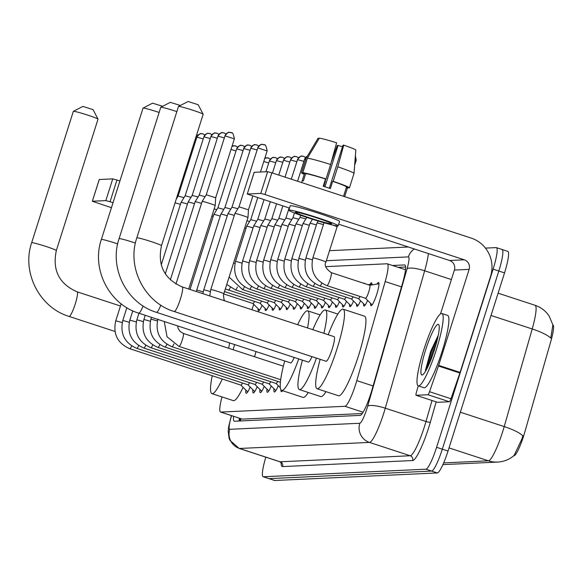 <?xml version="1.0" encoding="UTF-8"?>
<svg xmlns="http://www.w3.org/2000/svg" width="582" height="582" viewBox="0 0 582 582"><rect width="100%" height="100%" fill="white"/><g stroke="black" fill="none" stroke-linecap="round" stroke-linejoin="round"><path stroke-width="0.87" d="M376.969 284.125A12.178 1.906 108.1 0 1 378.598 282.532A12.178 1.906 108.1 0 1 376.838 294.012A12.178 1.906 108.1 0 1 371.018 305.674A12.178 1.906 108.1 0 1 370.647 303.426M369.934 284.452A12.178 1.906 108.1 0 1 371.563 282.859A12.178 1.906 108.1 0 1 371.949 284.904M364.012 283.361A12.178 1.906 108.1 0 1 364.528 283.187A12.178 1.906 108.1 0 1 364.841 283.63M513.746 455.786L513.971 455.779A20.545 3.216 -71.9 0 0 524.629 432.673L550.958 340.834A20.545 3.216 -71.9 0 0 552.9 324.858L552.864 324.851M221.975 396.917A22.829 3.572 -71.9 0 0 220.542 412.049L242.236 419.105L362.244 413.526M220.542 412.049A22.829 3.572 -71.9 0 0 220.753 412.071L344.944 406.294A22.829 3.572 -71.9 0 0 356.788 380.628L385.189 281.557A22.829 3.572 -71.9 0 0 387.343 263.806A22.829 3.572 -71.9 0 0 387.132 263.777L325.76 266.636M253.752 304.321L251.868 309.726M269.11 304.953A12.178 1.906 108.1 0 1 265.494 310.584A12.178 1.906 108.1 0 1 265.123 308.336M276.144 304.626A12.178 1.906 108.1 0 1 272.529 310.257A12.178 1.906 108.1 0 1 272.158 308.009M283.179 304.299A12.178 1.906 108.1 0 1 279.564 309.93A12.178 1.906 108.1 0 1 279.193 307.682M290.214 303.971A12.178 1.906 108.1 0 1 286.599 309.602A12.178 1.906 108.1 0 1 286.228 307.354M297.249 303.644A12.178 1.906 108.1 0 1 293.634 309.275A12.178 1.906 108.1 0 1 293.263 307.027M304.284 303.317A12.178 1.906 108.1 0 1 300.668 308.947A12.178 1.906 108.1 0 1 300.297 306.699M311.319 302.989A12.178 1.906 108.1 0 1 307.703 308.62A12.178 1.906 108.1 0 1 307.332 306.372M318.354 302.662A12.178 1.906 108.1 0 1 314.738 308.293A12.178 1.906 108.1 0 1 314.367 306.045M325.389 302.334A12.178 1.906 108.1 0 1 321.773 307.965A12.178 1.906 108.1 0 1 321.402 305.717M332.424 302.007A12.178 1.906 108.1 0 1 328.808 307.638A12.178 1.906 108.1 0 1 328.437 305.39M339.459 301.68A12.178 1.906 108.1 0 1 335.843 307.311A12.178 1.906 108.1 0 1 335.472 305.063M346.494 301.352A12.178 1.906 108.1 0 1 342.878 306.983A12.178 1.906 108.1 0 1 342.507 304.735M353.529 301.025A12.178 1.906 108.1 0 1 349.913 306.656A12.178 1.906 108.1 0 1 349.542 304.408M360.564 300.698A12.178 1.906 108.1 0 1 356.948 306.328A12.178 1.906 108.1 0 1 356.577 304.08M367.598 300.37A12.178 1.906 108.1 0 1 363.983 306.001A12.178 1.906 108.1 0 1 363.612 303.753M262.075 305.281A12.178 1.906 108.1 0 1 258.459 310.912A12.178 1.906 108.1 0 1 258.088 308.664M250.151 386.994A12.957 2.03 108.1 0 1 246.186 393.265A12.957 2.03 108.1 0 1 245.88 390.093M257.186 386.666A12.957 2.03 108.1 0 1 253.221 392.937A12.957 2.03 108.1 0 1 252.915 389.765M264.221 386.339A12.957 2.03 108.1 0 1 260.256 392.61A12.957 2.03 108.1 0 1 259.95 389.438M271.256 386.012A12.957 2.03 108.1 0 1 267.291 392.283A12.957 2.03 108.1 0 1 266.985 389.111M278.291 385.684A12.957 2.03 108.1 0 1 274.326 391.955A12.957 2.03 108.1 0 1 274.02 388.783M282.583 390.704A12.957 2.03 108.1 0 1 281.361 391.628A12.957 2.03 108.1 0 1 280.931 389.809M443.659 462.894L488.429 460.813A26.634 26.263 -92.7 0 0 497.712 462.072C503.968 461.701 509.432 459.504 514.102 455.48L522.018 438.748L522.774 435.758A26.634 6.096 -164 0 0 504.216 426.584L532.21 328.961A30.439 4.765 -71.9 0 0 535.084 305.295L498.097 293.183M485.453 248.107L496.191 247.605A22.829 3.572 108.1 0 1 496.402 247.634A22.829 3.572 108.1 0 1 493.107 269.153L436.595 447.296L442.313 449.173A22.829 3.572 108.1 0 1 431.611 471.071L269.066 478.63A22.829 3.572 108.1 0 1 268.848 478.608A22.829 3.572 108.1 0 0 269.066 478.63L431.611 471.071A22.829 3.572 108.1 0 0 442.313 449.173L498.818 271.023L442.313 449.173L448.024 451.043A22.829 3.572 108.1 0 1 437.322 472.94L274.777 480.506A22.829 3.572 108.1 0 1 274.566 480.477L263.137 476.731A22.829 3.572 108.1 0 1 265.829 457.161M501.902 249.474A22.829 3.572 108.1 0 1 502.113 249.503A22.829 3.572 108.1 0 1 498.818 271.023A22.829 3.572 108.1 0 0 502.113 249.503L507.831 251.373A22.829 3.572 108.1 0 1 504.536 272.893L448.024 451.043M491.026 315.473L532.21 328.961A26.634 6.096 -164 0 1 550.732 338.098L552.878 324.894L549.161 316.099C545.698 310.897 541.005 307.296 535.084 305.295M233.6 416.326A22.829 3.572 -71.9 0 0 234.233 421.208A22.829 3.572 -71.9 0 0 234.444 421.237L360.163 415.388A22.829 3.572 -71.9 0 0 372 389.722L402.686 282.699A22.829 3.572 -71.9 0 0 404.839 264.948A22.829 3.572 -71.9 0 0 404.628 264.919L392.472 265.487M239.187 421.019A22.829 3.572 108.1 0 1 239.318 418.196M436.595 447.296A22.829 3.572 108.1 0 1 425.893 469.201L263.348 476.76A22.829 3.572 108.1 0 1 263.137 476.731M398.183 267.356L405.603 267.007M99.26 179.576L92.334 201.256L111.438 207.709M112.741 178.885L116.946 180.02L110.056 201.75L105.844 200.608L112.741 178.885L99.275 179.511M119.914 180.995L116.946 180.02M105.844 200.608L92.385 201.234M110.056 201.75L113.024 202.718M436.435 349.396A38.048 5.951 108.1 0 1 418.247 385.851A38.048 5.951 108.1 0 1 423.74 349.986A38.048 5.951 108.1 0 1 441.927 313.531A38.048 5.951 108.1 0 1 436.435 349.396M441.927 313.531L447.645 315.4A38.048 5.951 108.1 0 1 442.153 351.266A38.048 5.951 108.1 0 1 423.958 387.721L418.247 385.851M438.29 335.239L430.68 351.266L425.377 370.574M425.638 349.898A26.634 4.169 108.1 0 1 438.901 324.902A26.634 4.169 108.1 0 1 434.528 349.484A26.634 4.169 108.1 0 1 422.532 374.888A26.634 4.169 108.1 0 1 425.638 349.898M437.708 337.967L431.502 351.666L425.682 370.974M436.391 343.184L432.63 352.037L427.675 367.198M82.899 106.426L93.047 109.612L98.002 119.128A12.935 0.757 -162.4 0 0 86.514 114.734A12.935 0.757 -162.4 0 0 73.536 111.286A12.935 0.757 -162.4 0 0 73.383 111.315A12.935 0.757 -162.4 0 0 73.347 111.351L31.675 242.716A12.935 0.757 17.6 0 1 31.864 242.65A12.935 0.757 17.6 0 1 45.207 246.215A12.935 0.757 17.6 0 1 56.338 250.544L98.009 119.179A12.935 0.757 -162.4 0 0 98.002 119.128M222.273 379.006A41.86 6.548 108.1 0 1 211.928 393.628A41.86 6.548 108.1 0 1 212.234 375.717M243.101 387.306A41.86 6.548 108.1 0 1 233.353 400.642L211.928 393.628M228.631 348.254A12.935 2.022 -71.9 0 0 229.41 342.856M234.604 344.559A41.86 6.548 108.1 0 1 233.113 349.724M256.029 351.579A41.86 6.548 108.1 0 1 254.538 356.744M152.586 103.181L162.647 106.295M159.126 112.457A12.935 0.757 -162.4 0 0 143.223 108.048A12.935 0.757 -162.4 0 0 143.07 108.077A12.935 0.757 -162.4 0 0 143.034 108.114L101.363 239.478A12.935 0.757 17.6 0 1 101.552 239.413A12.935 0.757 17.6 0 1 117.688 243.894M138.64 313.109A12.935 2.022 -71.9 0 0 138.749 313.167L290.614 362.899A12.935 2.022 -71.9 0 0 294.23 357.457M298.719 358.927A41.86 6.548 108.1 0 1 281.615 390.384A41.86 6.548 108.1 0 1 284.7 360.964M308.293 392.494A41.86 6.548 108.1 0 1 303.047 397.404L281.615 390.384M297.657 324.72A41.86 6.548 108.1 0 1 307.667 310.832A41.86 6.548 108.1 0 1 307.522 327.95M170.315 102.359L180.376 105.473M176.848 111.628A12.935 0.757 -162.4 0 0 160.952 107.219A12.935 0.757 -162.4 0 0 160.799 107.248A12.935 0.757 -162.4 0 0 160.763 107.284L119.092 238.649A12.935 0.757 17.6 0 1 119.281 238.584A12.935 0.757 17.6 0 1 135.417 243.072M156.369 312.287A12.935 2.022 -71.9 0 0 156.478 312.345L308.344 362.077A12.935 2.022 -71.9 0 0 311.952 356.628M316.448 358.105A41.86 6.548 108.1 0 1 299.344 389.562A41.86 6.548 108.1 0 1 302.422 360.142M326.015 391.664A41.86 6.548 108.1 0 1 320.769 396.582L299.344 389.562M312.832 329.688A41.86 6.548 108.1 0 1 325.396 310.002A41.86 6.548 108.1 0 1 323.883 333.311M178.529 106.426L188.117 101.494L198.193 104.724L203.147 114.239A12.935 0.757 -162.4 0 0 191.66 109.845A12.935 0.757 -162.4 0 0 178.681 106.397A12.935 0.757 -162.4 0 0 178.529 106.426A12.935 0.757 -162.4 0 0 178.492 106.462L136.821 237.827A12.935 0.757 17.6 0 1 137.01 237.762A12.935 0.757 17.6 0 1 150.352 241.326A12.935 0.757 17.6 0 1 161.483 245.648L203.154 114.283A12.935 0.757 -162.4 0 0 203.147 114.239M174.091 311.457A12.935 2.022 -71.9 0 0 174.2 311.523L326.073 361.255A12.935 2.022 -71.9 0 0 332.257 348.858A12.935 2.022 -71.9 0 0 334.126 336.665L182.253 286.926A12.935 2.022 -71.9 0 0 182.137 286.911M328.204 334.723A41.86 6.548 108.1 0 1 343.125 309.18A41.86 6.548 108.1 0 1 337.08 348.633A41.86 6.548 108.1 0 1 317.074 388.74A41.86 6.548 108.1 0 1 320.151 359.312M343.125 309.18L364.55 316.201A41.86 6.548 108.1 0 1 358.512 355.653A41.86 6.548 108.1 0 1 338.498 395.753L317.074 388.74M240.868 385.073A6.846 1.069 -71.9 0 0 240.948 385.124A6.846 1.069 -71.9 0 0 242.512 383M247.903 384.746A6.846 1.069 -71.9 0 0 247.983 384.797A6.846 1.069 -71.9 0 0 249.547 382.672M254.938 384.418A6.846 1.069 -71.9 0 0 255.018 384.469A6.846 1.069 -71.9 0 0 256.582 382.345M261.973 384.091A6.846 1.069 -71.9 0 0 262.053 384.142A6.846 1.069 -71.9 0 0 263.617 382.018M175.058 202.863A6.846 0.4 17.6 0 1 180.42 204.369M196.854 137.207L178.114 196.083L183.977 197.654M269.008 383.764A6.846 1.069 -71.9 0 0 269.088 383.814A6.846 1.069 -71.9 0 0 270.652 381.69M161.214 264.905L181.038 202.427A6.846 0.4 17.6 0 1 181.038 202.42A6.846 0.4 17.6 0 1 181.133 202.391A6.846 0.4 17.6 0 1 187.455 204.042M203.889 136.879L185.149 195.756L191.012 197.327M276.043 383.436A6.846 1.069 -71.9 0 0 276.123 383.487A6.846 1.069 -71.9 0 0 277.687 381.363M165.31 273.86L188.073 202.1A6.846 0.4 17.6 0 1 188.073 202.092A6.846 0.4 17.6 0 1 188.168 202.063A6.846 0.4 17.6 0 1 194.49 203.715M210.924 136.552L192.184 195.428L198.047 197M170.337 279.862L195.108 201.772A6.846 0.4 17.6 0 1 195.108 201.765A6.846 0.4 17.6 0 1 195.203 201.736A6.846 0.4 17.6 0 1 201.525 203.387M217.959 136.224L199.219 195.101L205.082 196.672M175.931 284.06L202.143 201.445A6.846 0.4 17.6 0 1 202.143 201.437A6.846 0.4 17.6 0 1 202.238 201.408A6.846 0.4 17.6 0 1 209.811 203.467A6.846 0.4 17.6 0 1 215.202 205.584A6.846 0.4 17.6 0 1 215.202 205.592L188.721 289.05M224.994 135.897L206.254 194.774L215.682 197.764L215.202 205.584M211.892 216.017A6.846 0.4 17.6 0 1 213.194 216.417M214.154 208.887L216.751 209.702M190.016 289.472L213.805 214.474A6.846 0.4 17.6 0 1 213.812 214.467A6.846 0.4 17.6 0 1 213.907 214.438A6.846 0.4 17.6 0 1 220.229 216.089M236.663 148.927L217.915 207.803L223.786 209.375M203.205 291.902A6.846 0.4 17.6 0 0 196.883 290.222A6.846 0.4 17.6 0 0 196.796 290.222A6.846 0.4 17.6 0 0 196.701 290.258L220.84 214.147A6.846 0.4 17.6 0 1 220.847 214.14A6.846 0.4 17.6 0 1 220.942 214.111A6.846 0.4 17.6 0 1 227.264 215.762M243.698 148.599L224.95 207.476L230.821 209.047M210.24 291.575A6.846 0.4 17.6 0 0 203.918 289.894A6.846 0.4 17.6 0 0 203.831 289.894A6.846 0.4 17.6 0 0 203.736 289.931L227.875 213.82A6.846 0.4 17.6 0 1 227.882 213.812A6.846 0.4 17.6 0 1 227.977 213.783A6.846 0.4 17.6 0 1 234.299 215.435M250.733 148.272L231.985 207.156L237.856 208.72M223.823 293.743A6.846 0.4 17.6 0 0 218.134 291.524A6.846 0.4 17.6 0 0 210.953 289.567A6.846 0.4 17.6 0 0 210.866 289.567A6.846 0.4 17.6 0 0 210.771 289.603L234.91 213.492A6.846 0.4 17.6 0 1 234.917 213.485A6.846 0.4 17.6 0 1 235.012 213.456A6.846 0.4 17.6 0 1 242.585 215.515A6.846 0.4 17.6 0 1 247.968 217.632A6.846 0.4 17.6 0 1 247.968 217.639L223.823 293.743L223.473 295.445L224.005 299.424L224.703 300.829M257.768 147.944L239.02 206.828L248.456 209.811L247.968 217.632M252.894 303.462A6.846 1.069 -71.9 0 0 252.974 303.513A6.846 1.069 -71.9 0 0 254.538 301.389M427.952 394.734A3.805 0.597 -71.9 0 0 429.531 391.715L438.464 366.013A3.805 0.597 -71.9 0 0 438.675 365.387L460.1 372.407A3.805 0.597 108.1 0 1 459.896 373.033L450.963 398.735A3.805 0.597 108.1 0 1 449.384 401.755L427.952 394.734L416.079 395.287L437.511 402.308A3.805 0.597 108.1 0 1 437.475 402.3A3.805 0.597 108.1 0 1 437.446 402.286M449.384 401.755L437.511 402.308M460.1 372.407L490.553 276.406A30.439 30.017 87.3 0 0 471.173 238.082L271.867 172.818L264.977 194.541L464.276 259.805A7.61 7.501 -92.7 0 1 469.128 269.386L438.675 365.387M254.181 172.367L247.255 194.046L289.523 208.087M264.977 194.541L260.772 193.399L267.662 171.675L254.203 172.301M267.662 171.675L271.867 172.818M260.772 193.399L247.314 194.024M338.702 224.194L449.551 260.496A7.61 7.501 -92.7 0 1 454.397 270.077L440.479 313.945M418.262 385.859L416.406 392.326A3.805 0.597 -71.9 0 0 416.043 395.287A3.805 0.597 -71.9 0 0 416.079 395.287M295.663 212.139A19.024 1.113 -162.4 0 0 295.387 212.241A19.024 1.113 -162.4 0 0 311.763 218.599A19.024 1.113 -162.4 0 0 331.384 223.837A19.024 1.113 -162.4 0 0 331.66 223.743A19.024 1.113 -162.4 0 0 315.284 217.384A19.024 1.113 -162.4 0 0 295.663 212.139M324.945 186.786L338.069 145.413A15.219 0.895 -162.4 0 0 342.492 146.737M330.634 164.488A25.113 1.47 -162.4 0 0 307.398 158.188L319.365 138.13A19.788 1.157 -162.4 0 1 336.622 142.808L330.634 164.488L326.044 178.972L325.527 178.994A22.072 1.295 -162.4 0 0 305.703 173.625L303.404 180.864A22.072 1.295 -162.4 0 0 302.458 180.791A22.072 1.295 -162.4 0 0 302.138 180.9A22.072 1.295 -162.4 0 0 302.131 180.922L304.43 173.683L301.534 172.73A25.113 1.47 -162.4 0 0 301.534 172.738A25.113 1.47 -162.4 0 0 304.226 174.331M354.947 161.345L354.009 173.421A25.113 1.47 -162.4 0 0 337.778 166.83L343.766 145.144A19.788 1.157 -162.4 0 1 355.82 150.061L354.002 173.451A25.113 1.47 -162.4 0 0 354.009 173.421A25.113 1.47 -162.4 0 0 354.002 173.443L349.411 187.921A25.113 1.47 -162.4 0 1 349.404 187.935L346.508 186.989L344.217 194.228A22.072 1.295 -162.4 0 0 344.217 194.228L343.562 196.294M346.508 186.989A22.072 1.295 -162.4 0 0 332.671 181.337L333.18 181.308L337.778 166.83M325.527 178.994L323.228 186.24A22.072 1.295 -162.4 0 1 330.372 188.575L332.671 181.337M338.186 225.816L339.568 221.466A25.877 1.513 -162.4 0 0 317.299 212.823A25.877 1.513 -162.4 0 0 290.614 205.693A25.877 1.513 -162.4 0 0 290.236 205.824L288.861 210.167A25.877 1.513 -162.4 0 0 311.13 218.817A25.877 1.513 -162.4 0 0 337.815 225.947A25.877 1.513 -162.4 0 0 338.186 225.816A25.877 1.513 -162.4 0 0 315.917 217.166A25.877 1.513 -162.4 0 0 289.239 210.037A25.877 1.513 -162.4 0 0 288.861 210.167M346.377 187.419L348.138 187.993L348.276 187.564M325.76 178.987L323.898 186.451M324.902 181.693A25.113 1.47 -162.4 0 0 325.36 181.839M346.29 187.673A25.113 1.47 -162.4 0 0 348.138 187.993M354.002 173.443L349.411 187.928A25.113 1.47 -162.4 0 0 333.18 181.308M326.044 178.972A25.113 1.47 -162.4 0 0 302.807 172.672L307.398 158.188M305.703 173.625L302.807 172.672M338.069 145.413L337.291 145.449L331.194 162.458M343.766 145.144L342.987 145.18L329.332 188.226M306.132 158.246L301.534 172.73L306.125 158.253A25.113 1.47 -162.4 0 0 306.125 158.26A25.113 1.47 -162.4 0 1 306.132 158.246L318.092 138.189L319.125 138.523M259.928 303.135A6.846 1.069 -71.9 0 0 260.008 303.186A6.846 1.069 -71.9 0 0 261.573 301.061M266.963 302.807A6.846 1.069 -71.9 0 0 267.043 302.858A6.846 1.069 -71.9 0 0 268.608 300.734M273.998 302.48A6.846 1.069 -71.9 0 0 274.078 302.531A6.846 1.069 -71.9 0 0 275.642 300.407M281.033 302.153A6.846 1.069 -71.9 0 0 281.113 302.204A6.846 1.069 -71.9 0 0 282.677 300.079M244.731 227.846A6.846 0.4 17.6 0 1 246.033 228.246M246.994 220.716L249.591 221.531M288.075 301.825A6.846 1.069 -71.9 0 0 288.148 301.876A6.846 1.069 -71.9 0 0 289.712 299.752M241.988 263.144A6.846 0.4 17.6 0 0 235.666 261.464A6.846 0.4 17.6 0 0 235.579 261.464A6.846 0.4 17.6 0 0 235.484 261.5L246.644 226.303A6.846 0.4 17.6 0 1 246.652 226.296A6.846 0.4 17.6 0 1 246.746 226.274A6.846 0.4 17.6 0 1 253.068 227.918M257.724 197.676L250.755 219.64L256.626 221.204M295.11 301.498A6.846 1.069 -71.9 0 0 295.183 301.549A6.846 1.069 -71.9 0 0 296.747 299.424M249.023 262.817A6.846 0.4 17.6 0 0 242.701 261.136A6.846 0.4 17.6 0 0 242.614 261.136A6.846 0.4 17.6 0 0 242.519 261.173L253.679 225.976A6.846 0.4 17.6 0 1 253.687 225.969A6.846 0.4 17.6 0 1 253.781 225.947A6.846 0.4 17.6 0 1 260.103 227.591M264.002 199.728L257.79 219.312L263.661 220.876M302.145 301.17A6.846 1.069 -71.9 0 0 302.218 301.221A6.846 1.069 -71.9 0 0 303.782 299.097M256.058 262.489A6.846 0.4 17.6 0 0 249.736 260.809A6.846 0.4 17.6 0 0 249.649 260.809A6.846 0.4 17.6 0 0 249.554 260.845L260.714 225.649A6.846 0.4 17.6 0 1 260.721 225.649A6.846 0.4 17.6 0 1 260.816 225.62A6.846 0.4 17.6 0 1 267.138 227.264M270.281 201.787L264.825 218.985L270.695 220.549M309.18 300.843A6.846 1.069 -71.9 0 0 309.253 300.894A6.846 1.069 -71.9 0 0 310.817 298.777M263.093 262.162A6.846 0.4 17.6 0 0 256.771 260.481A6.846 0.4 17.6 0 0 256.684 260.481A6.846 0.4 17.6 0 0 256.589 260.518L267.749 225.321A6.846 0.4 17.6 0 1 267.756 225.321A6.846 0.4 17.6 0 1 267.851 225.292A6.846 0.4 17.6 0 1 274.173 226.936M276.559 203.846L271.859 218.657L277.73 220.222M316.215 300.516A6.846 1.069 -71.9 0 0 316.288 300.567A6.846 1.069 -71.9 0 0 317.852 298.45M270.128 261.835A6.846 0.4 17.6 0 0 263.806 260.154A6.846 0.4 17.6 0 0 263.719 260.154A6.846 0.4 17.6 0 0 263.624 260.19L274.784 224.994A6.846 0.4 17.6 0 1 274.791 224.994A6.846 0.4 17.6 0 1 274.886 224.965A6.846 0.4 17.6 0 1 281.208 226.609M282.837 205.897L278.902 218.33L284.765 219.894M323.25 300.188A6.846 1.069 -71.9 0 0 323.323 300.239A6.846 1.069 -71.9 0 0 324.887 298.122M277.163 261.507A6.846 0.4 17.6 0 0 270.841 259.827A6.846 0.4 17.6 0 0 270.754 259.827A6.846 0.4 17.6 0 0 270.659 259.863L281.819 224.667A6.846 0.4 17.6 0 1 281.826 224.667A6.846 0.4 17.6 0 1 281.921 224.637A6.846 0.4 17.6 0 1 288.243 226.282M289.123 207.956L285.937 218.003L291.8 219.567M330.285 299.861A6.846 1.069 -71.9 0 0 330.358 299.912A6.846 1.069 -71.9 0 0 331.922 297.795M284.198 261.18A6.846 0.4 17.6 0 0 277.876 259.499A6.846 0.4 17.6 0 0 277.796 259.499A6.846 0.4 17.6 0 0 277.694 259.536L288.854 224.339A6.846 0.4 17.6 0 1 288.861 224.339A6.846 0.4 17.6 0 1 288.956 224.31A6.846 0.4 17.6 0 1 295.278 225.954M294.456 212.976L292.972 217.675L298.835 219.239M337.32 299.534A6.846 1.069 -71.9 0 0 337.393 299.585A6.846 1.069 -71.9 0 0 338.957 297.467M291.233 260.852A6.846 0.4 17.6 0 0 284.911 259.172A6.846 0.4 17.6 0 0 284.831 259.172A6.846 0.4 17.6 0 0 284.729 259.208L295.889 224.012A6.846 0.4 17.6 0 1 295.896 224.012A6.846 0.4 17.6 0 1 295.991 223.983A6.846 0.4 17.6 0 1 302.313 225.627M300.661 215.282L300.006 217.348L305.87 218.912M344.355 299.206A6.846 1.069 -71.9 0 0 344.428 299.257A6.846 1.069 -71.9 0 0 345.992 297.14M298.268 260.525A6.846 0.4 17.6 0 0 291.946 258.845A6.846 0.4 17.6 0 0 291.866 258.845A6.846 0.4 17.6 0 0 291.764 258.881L302.924 223.684A6.846 0.4 17.6 0 1 302.931 223.684A6.846 0.4 17.6 0 1 303.026 223.655A6.846 0.4 17.6 0 1 309.348 225.299M351.39 298.879A6.846 1.069 -71.9 0 0 351.463 298.93A6.846 1.069 -71.9 0 0 353.027 296.813M305.303 260.198A6.846 0.4 17.6 0 0 298.981 258.517A6.846 0.4 17.6 0 0 298.901 258.517A6.846 0.4 17.6 0 0 298.799 258.553L309.966 223.357A6.846 0.4 17.6 0 1 310.06 223.328A6.846 0.4 17.6 0 1 316.382 224.972M358.425 298.551A6.846 1.069 -71.9 0 0 358.497 298.602A6.846 1.069 -71.9 0 0 360.062 296.485M312.338 259.87A6.846 0.4 17.6 0 0 306.016 258.197A6.846 0.4 17.6 0 0 305.936 258.19A6.846 0.4 17.6 0 0 305.834 258.226L317.001 223.03A6.846 0.4 17.6 0 1 317.095 223.001A6.846 0.4 17.6 0 1 323.417 224.645M365.46 298.224A6.846 1.069 -71.9 0 0 365.532 298.275A6.846 1.069 -71.9 0 0 368.806 291.713A6.846 1.069 -71.9 0 0 369.796 285.253A6.846 1.069 -71.9 0 0 369.708 285.253M332.657 225.038A6.846 0.4 17.6 0 1 337.094 226.842A6.846 0.4 17.6 0 1 337.087 226.849L325.927 262.038C324.029 265.13 325.796 268.658 331.223 272.623A6.846 1.069 -71.9 0 0 331.078 272.631M240.919 418.72A22.829 22.509 87.3 0 0 240.431 420.961M242.236 419.105L220.753 412.071M401.485 286.89L385.189 281.557M373.077 385.961L356.788 380.628M363.081 412.238L344.944 406.294M449.02 447.907L488.429 460.813A30.439 4.765 -71.9 0 0 502.695 431.611A30.439 4.765 -71.9 0 0 504.216 426.584L460.34 412.216M437.322 472.94L425.893 469.201M274.777 480.506L263.348 476.76M504.536 272.893L493.107 269.153M231.585 415.664A15.219 2.379 -71.9 0 0 229.759 429.305L359.792 423.26A15.219 2.379 -71.9 0 0 366.929 408.651A15.219 2.379 -71.9 0 0 367.686 406.141L407.08 268.746A15.219 2.379 -71.9 0 0 408.375 256.895L326.349 260.714M428.388 253.563A30.439 4.765 108.1 0 1 424.664 270.797L385.269 408.186A30.439 4.765 108.1 0 1 383.756 413.213A30.439 4.765 108.1 0 1 369.483 442.415L239.449 448.467A30.439 4.765 108.1 0 1 239.166 448.431L279.884 461.766A30.439 4.765 -71.9 0 0 280.168 461.802L410.201 455.75A30.439 4.765 -71.9 0 0 424.474 426.548A30.439 4.765 -71.9 0 0 425.988 421.521L432.011 400.511M436.165 401.871L430.389 422.037A34.243 5.354 108.1 0 1 412.623 460.544L282.59 466.589A3.805 3.754 87.3 0 0 280.168 461.802L239.449 448.467A15.219 15.008 -92.7 0 1 229.759 429.305M430.389 422.037A3.805 0.873 16 0 1 425.988 421.521L385.269 408.186A15.219 3.485 -164 0 0 367.686 406.141M282.59 466.589A34.243 5.354 108.1 0 1 281.113 462.559M359.792 423.26A15.219 15.008 -92.7 0 0 369.483 442.415L410.201 455.75A3.805 3.754 87.3 0 1 412.623 460.544M407.08 268.746A15.219 3.485 -164 0 1 424.664 270.797L451.392 279.549M408.375 256.895A15.219 15.008 -92.7 0 1 414.275 248.943M405.028 265.05L404.628 264.919M68.945 316.353A12.935 2.022 -71.9 0 0 69.054 316.412A12.935 2.022 -71.9 0 0 69.178 316.426A12.935 2.022 -71.9 0 0 75.245 304.015A12.935 2.022 -71.9 0 0 77.108 291.822A12.935 2.022 -71.9 0 0 76.991 291.808M101.363 239.478C91.178 268.979 109.038 304.27 138.749 313.167A12.935 2.022 -71.9 0 0 138.865 313.181A12.935 2.022 -71.9 0 0 143.092 305.957M119.092 238.649C108.899 268.149 126.767 303.448 156.478 312.345A12.935 2.022 -71.9 0 0 156.594 312.359A12.935 2.022 -71.9 0 0 160.821 305.128M136.821 237.827C126.629 267.327 144.489 302.625 174.2 311.523A12.935 2.022 -71.9 0 0 174.324 311.537A12.935 2.022 -71.9 0 0 180.384 299.126A12.935 2.022 -71.9 0 0 182.253 286.926C164.262 279.04 157.336 265.283 161.483 245.648M129.684 348.633A6.846 1.069 -71.9 0 0 129.793 348.72A6.846 1.069 -71.9 0 0 129.931 348.713A6.846 1.069 -71.9 0 0 131.67 345.912M240.948 385.124L129.793 348.72C117.6 343.336 112.901 334.09 115.702 320.98A6.846 0.4 17.6 0 1 115.803 320.944A6.846 0.4 17.6 0 1 115.891 320.944A6.846 0.4 17.6 0 1 122.213 322.624M136.719 348.305A6.846 1.069 -71.9 0 0 136.828 348.392A6.846 1.069 -71.9 0 0 136.966 348.385A6.846 1.069 -71.9 0 0 138.705 345.584M247.983 384.797L136.828 348.392C124.635 343.009 119.936 333.762 122.737 320.653A6.846 0.4 17.6 0 1 122.838 320.617A6.846 0.4 17.6 0 1 122.926 320.617A6.846 0.4 17.6 0 1 129.248 322.297M143.754 347.978A6.846 1.069 -71.9 0 0 143.863 348.065A6.846 1.069 -71.9 0 0 144.001 348.058A6.846 1.069 -71.9 0 0 145.74 345.257M255.018 384.469L143.863 348.065C131.67 342.682 126.971 333.435 129.771 320.326A6.846 0.4 17.6 0 1 129.873 320.289A6.846 0.4 17.6 0 1 129.961 320.289A6.846 0.4 17.6 0 1 136.283 321.97M195.334 138.931L196.156 139.207M203.016 133.933A4.947 4.874 87.3 0 0 201.299 133.693C200.666 133.009 199.175 134.158 196.811 137.141L203.191 138.88M204.879 135.002L203.147 133.962L201.299 133.693A4.947 4.874 87.3 0 0 196.883 137.119M150.789 347.65A6.846 1.069 -71.9 0 0 150.898 347.738A6.846 1.069 -71.9 0 0 151.036 347.73A6.846 1.069 -71.9 0 0 152.775 344.93M262.053 384.142L150.898 347.738C138.705 342.354 134.006 333.108 136.806 319.998A6.846 0.4 17.6 0 1 136.908 319.962A6.846 0.4 17.6 0 1 136.996 319.962A6.846 0.4 17.6 0 1 143.317 321.642M210.051 133.605A4.947 4.874 87.3 0 0 208.334 133.365C207.701 132.681 206.21 133.831 203.846 136.814L210.226 138.552M211.913 134.675L210.182 133.634L208.334 133.365A4.947 4.874 87.3 0 0 203.918 136.792M157.824 347.323A6.846 1.069 -71.9 0 0 157.933 347.41A6.846 1.069 -71.9 0 0 158.071 347.403A6.846 1.069 -71.9 0 0 159.81 344.602M269.088 383.814L157.933 347.41C145.74 342.027 141.04 332.78 143.841 319.671A6.846 0.4 17.6 0 1 143.943 319.634A6.846 0.4 17.6 0 1 144.03 319.634A6.846 0.4 17.6 0 1 150.352 321.315M217.086 133.278A4.947 4.874 87.3 0 0 215.369 133.038C214.736 132.354 213.245 133.504 210.88 136.486L217.261 138.225M218.956 134.347L217.217 133.307L215.369 133.038A4.947 4.874 87.3 0 0 210.953 136.464M164.859 346.996A6.846 1.069 -71.9 0 0 164.968 347.083A6.846 1.069 -71.9 0 0 165.106 347.076A6.846 1.069 -71.9 0 0 166.845 344.275M276.123 383.487L164.968 347.083C152.775 341.699 148.075 332.453 150.876 319.343A6.846 0.4 17.6 0 1 150.978 319.307A6.846 0.4 17.6 0 1 151.065 319.307A6.846 0.4 17.6 0 1 157.387 320.988M224.121 132.951A4.947 4.874 87.3 0 0 222.404 132.711C221.771 132.027 220.28 133.176 217.915 136.159L224.296 137.898M225.991 134.02L224.252 132.98L222.404 132.711A4.947 4.874 87.3 0 0 217.988 136.137M171.894 346.668A6.846 1.069 -71.9 0 0 172.003 346.756A6.846 1.069 -71.9 0 0 172.141 346.748A6.846 1.069 -71.9 0 0 173.88 343.947M231.156 132.623A4.947 4.874 87.3 0 0 229.439 132.383C228.806 131.699 227.315 132.849 224.95 135.832L234.306 138.851M215.682 197.771L234.379 138.822C232.494 129.117 230.981 134.107 231.287 132.652L229.439 132.383A4.947 4.874 87.3 0 0 225.023 135.81M178.929 346.341A6.846 1.069 -71.9 0 0 179.038 346.428A6.846 1.069 -71.9 0 0 179.176 346.421A6.846 1.069 -71.9 0 0 182.311 339.866A6.846 1.069 -71.9 0 0 183.301 333.413A6.846 1.069 -71.9 0 0 183.163 333.421M235.79 145.98A4.947 4.874 87.3 0 0 232.007 146.315L234.932 145.776L237.652 147.05M231.018 149.429L235.965 150.927M242.825 145.653A4.947 4.874 87.3 0 0 241.101 145.413C240.475 144.729 238.976 145.878 236.619 148.861L243 150.6M244.687 146.722L242.956 145.682L241.101 145.413A4.947 4.874 87.3 0 0 236.692 148.839M249.86 145.325A4.947 4.874 87.3 0 0 248.136 145.085C247.51 144.401 246.011 145.551 243.654 148.534L250.034 150.272M251.722 146.395L249.991 145.355L248.136 145.085A4.947 4.874 87.3 0 0 243.727 148.512M256.895 144.998A4.947 4.874 87.3 0 0 255.171 144.758C254.545 144.074 253.046 145.224 250.689 148.206L257.069 149.945M258.757 146.067L257.026 145.027L255.171 144.758A4.947 4.874 87.3 0 0 250.762 148.184M263.93 144.671A4.947 4.874 87.3 0 0 262.206 144.431C261.58 143.747 260.081 144.896 257.724 147.879L267.08 150.898M260.445 172.01L267.153 150.869C265.268 141.164 263.748 146.155 264.061 144.7L262.206 144.431A4.947 4.874 87.3 0 0 257.797 147.857M464.276 259.805L449.551 260.496M469.128 269.386L454.397 270.077M459.896 373.033L438.464 366.013M429.531 391.715L450.963 398.735M228.355 290.134A6.846 1.069 -71.9 0 0 228.464 290.222A6.846 1.069 -71.9 0 0 228.61 290.214A6.846 1.069 -71.9 0 0 230.348 287.413M235.39 289.807A6.846 1.069 -71.9 0 0 235.499 289.894A6.846 1.069 -71.9 0 0 235.645 289.887A6.846 1.069 -71.9 0 0 237.383 287.086M268.564 158.028A4.947 4.874 87.3 0 0 264.774 158.362M242.425 289.48A6.846 1.069 -71.9 0 0 242.534 289.567A6.846 1.069 -71.9 0 0 242.679 289.56A6.846 1.069 -71.9 0 0 244.418 286.759M233.564 263.042A6.846 0.4 17.6 0 1 234.953 263.471M263.792 161.476L268.731 162.975M269.43 160.974L275.766 162.647M275.599 157.7A4.947 4.874 87.3 0 0 269.459 160.887M249.46 289.152A6.846 1.069 -71.9 0 0 249.569 289.239A6.846 1.069 -71.9 0 0 249.714 289.232A6.846 1.069 -71.9 0 0 251.453 286.431M276.465 160.647L282.801 162.32M282.634 157.373A4.947 4.874 87.3 0 0 276.494 160.559M256.495 288.825A6.846 1.069 -71.9 0 0 256.604 288.912A6.846 1.069 -71.9 0 0 256.749 288.905A6.846 1.069 -71.9 0 0 258.488 286.104M283.499 160.319L289.836 161.992M289.669 157.045A4.947 4.874 87.3 0 0 283.529 160.232M263.53 288.497A6.846 1.069 -71.9 0 0 263.639 288.585A6.846 1.069 -71.9 0 0 263.784 288.577A6.846 1.069 -71.9 0 0 265.523 285.777M290.534 159.992L296.871 161.665M296.704 156.718A4.947 4.874 87.3 0 0 290.563 159.905M270.565 288.17A6.846 1.069 -71.9 0 0 270.674 288.257A6.846 1.069 -71.9 0 0 270.819 288.25A6.846 1.069 -71.9 0 0 272.558 285.449M297.569 159.664L303.906 161.338M303.739 156.391A4.947 4.874 87.3 0 0 297.598 159.577M277.599 287.843A6.846 1.069 -71.9 0 0 277.709 287.93A6.846 1.069 -71.9 0 0 277.854 287.923A6.846 1.069 -71.9 0 0 279.593 285.122M304.604 159.337L305.746 159.453M297.591 181.242L304.561 159.272L307.34 156.216A4.947 4.874 87.3 0 0 304.633 159.25M284.634 287.515A6.846 1.069 -71.9 0 0 284.743 287.603A6.846 1.069 -71.9 0 0 284.889 287.595A6.846 1.069 -71.9 0 0 286.628 284.802M291.669 287.188A6.846 1.069 -71.9 0 0 291.786 287.275A6.846 1.069 -71.9 0 0 291.924 287.268A6.846 1.069 -71.9 0 0 293.663 284.474M298.704 286.861A6.846 1.069 -71.9 0 0 298.821 286.948A6.846 1.069 -71.9 0 0 298.959 286.941A6.846 1.069 -71.9 0 0 300.698 284.147M305.739 286.533A6.846 1.069 -71.9 0 0 305.856 286.62A6.846 1.069 -71.9 0 0 305.994 286.613A6.846 1.069 -71.9 0 0 307.733 283.82M333.086 157.191A4.947 4.874 87.3 0 0 332.773 157.94M312.781 286.206A6.846 1.069 -71.9 0 0 312.89 286.293A6.846 1.069 -71.9 0 0 313.029 286.286A6.846 1.069 -71.9 0 0 314.767 283.492M319.816 285.878A6.846 1.069 -71.9 0 0 319.925 285.966A6.846 1.069 -71.9 0 0 320.064 285.958A6.846 1.069 -71.9 0 0 321.802 283.165M326.851 285.551A6.846 1.069 -71.9 0 0 326.96 285.638A6.846 1.069 -71.9 0 0 327.099 285.631A6.846 1.069 -71.9 0 0 330.234 279.076A6.846 1.069 -71.9 0 0 331.223 272.623L369.796 285.253M365.532 298.275L326.96 285.638C314.76 280.255 310.068 271.008 312.869 257.899A6.846 0.4 17.6 0 1 312.971 257.862A6.846 0.4 17.6 0 1 313.051 257.87A6.846 0.4 17.6 0 1 320.238 259.819A6.846 0.4 17.6 0 1 325.927 262.038M355.071 159.737L356.133 160.326M239.973 418.407L239.624 420.997M405.479 269.742L387.343 263.806M497.712 462.072L442.895 464.625M231.403 415.606L228.675 426.708L228.188 431.291L229.133 438.421L229.89 440.276L239.166 448.431M281.39 462.472L281.484 463.134L279.884 461.766M496.402 247.634L502.113 249.503M408.353 247.001L329.536 250.667M99.224 179.525L92.334 201.256M114.981 331.449L69.054 316.412C39.343 307.514 21.483 272.216 31.675 242.716M120.452 306.016L77.108 291.822C59.117 283.929 52.191 270.172 56.338 250.544M82.913 106.397L73.383 111.315M307.667 310.832L320.151 314.92M152.6 103.16L143.07 108.077M325.396 310.002L337.88 314.091M170.33 102.33L160.799 107.248M240.904 385.109L247.699 391.919M115.702 320.98L121.158 303.789M247.939 384.782L254.734 391.591M122.737 320.653L126.847 307.703M254.974 384.455L261.769 391.264M129.771 320.326L132.783 310.839M197.844 135.33L196.723 134.551M262.009 384.127L268.804 390.937M136.806 319.998L138.953 313.24M178.114 196.083L176.244 199.117M269.044 383.8L275.839 390.609M143.841 319.671L145.231 315.291M185.149 195.756L181.038 202.42M276.079 383.473L280.32 387.721M150.876 319.343L151.509 317.35M192.184 195.428L188.073 202.092M280.378 382.25L172.003 346.756C159.81 341.372 155.11 332.126 157.911 319.016M199.219 195.101L195.108 201.765M280.67 379.711L179.038 346.428L167.034 336.789L164.255 321.519M177.619 325.898L178.187 328.51L180.085 331.427L183.301 333.413L283.347 366.173M206.254 194.774L202.143 201.437M217.923 207.803L213.812 214.467M196.701 290.258L196.33 291.538M224.958 207.476L220.847 214.14M203.736 289.931L202.892 293.684M231.992 207.148L227.882 213.812M210.771 289.603L209.731 295.925M252.814 196.069L248.456 209.818M239.027 206.821L234.917 213.485M252.93 303.498L259.543 310.126M252.974 303.513L223.764 293.946M254.145 172.323L247.255 194.046M416.043 395.287L437.475 402.3M302.138 180.9L301.614 182.559M259.965 303.171L266.578 309.799M260.008 303.186L224.521 291.56M267 302.844L273.613 309.471M267.043 302.858L225.35 288.927M274.035 302.516L280.648 309.144M274.078 302.531L235.499 289.894L226.762 284.489M264.781 158.348L267.698 157.824L270.426 159.097M281.07 302.189L287.683 308.816M281.113 302.204L242.534 289.567L229.104 277.097M265.945 171.755L269.386 160.908C271.75 157.926 273.242 156.776 273.875 157.46L275.723 157.729L277.461 158.77M288.105 301.862L294.718 308.489M288.148 301.876L249.569 289.239C237.376 283.856 232.676 274.609 235.484 261.5M250.762 219.632L246.652 226.296M272.478 173.014L276.421 160.581C278.785 157.598 280.277 156.449 280.91 157.133L282.757 157.402L284.496 158.442M295.139 301.534L301.752 308.162M295.183 301.549L256.604 288.912C244.411 283.529 239.711 274.282 242.519 261.173M257.797 219.305L253.687 225.969M278.756 175.073L283.456 160.254C285.82 157.271 287.312 156.121 287.945 156.805L289.792 157.075L291.531 158.115M302.174 301.207L308.787 307.834M302.218 301.221L263.639 288.585C251.446 283.201 246.746 273.955 249.554 260.845M264.832 218.978L260.721 225.649M285.035 177.132L290.491 159.926C292.855 156.944 294.347 155.794 294.979 156.478L296.827 156.747L298.566 157.787M309.209 300.879L315.822 307.507M309.253 300.894L270.674 288.257C258.481 282.874 253.781 273.627 256.589 260.518M271.867 218.65L267.756 225.321M291.313 179.183L297.526 159.599C299.89 156.616 301.381 155.467 302.014 156.151L303.862 156.42L305.601 157.46M316.244 300.552L322.857 307.18M316.288 300.567L277.709 287.93C265.516 282.546 260.816 273.3 263.624 260.19M278.902 218.323L274.791 224.994M323.279 300.225L329.892 306.852M323.323 300.239L284.743 287.603C272.551 282.219 267.858 272.973 270.659 259.863M285.937 217.995L281.826 224.667M330.314 299.897L336.927 306.525M330.358 299.912L291.786 287.275C279.586 281.892 274.893 272.645 277.694 259.536M292.972 217.668L288.861 224.339M337.349 299.57L343.962 306.197M337.393 299.585L298.821 286.948C286.62 281.564 281.928 272.318 284.729 259.208M300.006 217.341L295.896 224.012M344.384 299.243L350.997 305.87M344.428 299.257L305.856 286.62C293.655 281.237 288.963 271.99 291.764 258.881M306.809 217.399L302.931 223.684M333.522 155.961L333.079 155.641M331.915 160.457L333.188 156.9M351.419 298.915L358.032 305.543M351.463 298.93L312.89 286.293C300.69 280.91 295.998 271.663 298.799 258.553M312.49 219.254L309.966 223.357M325.149 181.773L323.687 186.386M358.454 298.588L365.067 305.215M358.497 298.602L319.925 285.966C307.725 280.582 303.033 271.336 305.834 258.226M368.18 284.729L371.971 284.14M318.23 221.036L317.001 223.03M365.489 298.26L372.102 304.888M337.145 225.911L337.094 226.842M355.376 155.75L356.206 160.297L354.642 165.215M347.454 187.891L344.668 196.658M369.752 285.245L379.006 283.812M312.869 257.899L324.021 222.746"/></g></svg>
